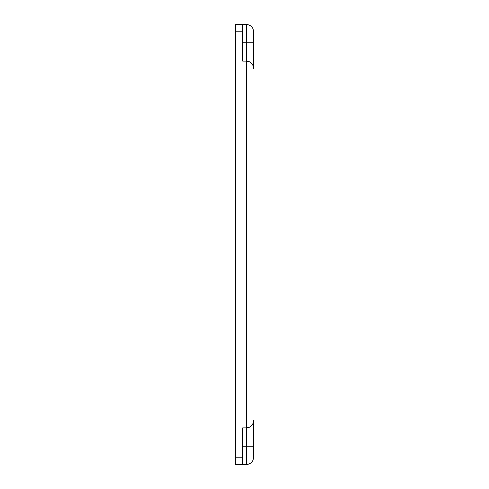 <?xml version="1.0" encoding="UTF-8"?>
<svg xmlns="http://www.w3.org/2000/svg" width="489" height="489" viewBox="0 0 489 489"><rect width="100%" height="100%" fill="white"/><g stroke="black" fill="none" stroke-linecap="round" stroke-linejoin="round"><path stroke-width="0.73" d="M242.666 446.212L246.334 446.212L246.334 464.55C250.778 464.104 253.223 461.659 253.669 457.215L253.669 420.54C253.223 424.984 250.778 427.429 246.334 427.875A7.335 7.335 0 0 0 253.669 420.54A7.335 7.335 0 0 1 246.334 427.875L246.334 446.212L253.669 446.212L253.669 457.215C253.223 461.659 250.778 464.104 246.334 464.55L242.666 464.55L242.666 457.215L235.331 457.215L235.331 31.785L242.666 31.785L242.666 24.45L246.334 24.45C250.778 24.896 253.223 27.341 253.669 31.785L253.669 42.787L253.669 31.785C253.223 27.341 250.778 24.896 246.334 24.45L246.334 42.787L253.669 42.787L253.669 68.46C253.223 64.016 250.778 61.571 246.334 61.125A7.335 7.335 0 0 1 253.669 68.46M242.666 457.215L242.666 427.875L246.334 427.875L246.334 61.125L242.666 61.125L242.666 31.785M242.666 24.45L235.331 24.45L235.331 31.785M235.331 457.215L235.331 464.55L242.666 464.55M242.666 42.787L246.334 42.787L246.334 61.125"/></g></svg>
